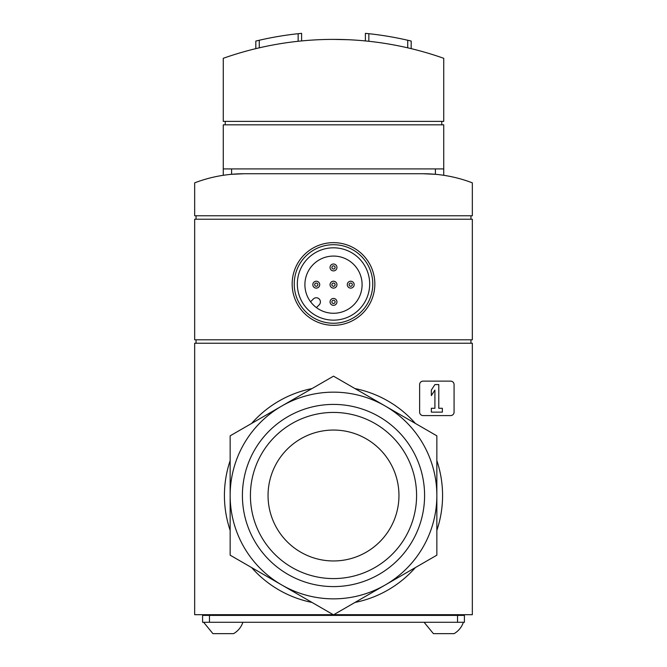 <?xml version="1.0" encoding="UTF-8"?>
<svg xmlns="http://www.w3.org/2000/svg" width="667" height="667" viewBox="0 0 667 667"><rect width="100%" height="100%" fill="white"/><g stroke="black" fill="none" stroke-linecap="round" stroke-linejoin="round"><path stroke-width="1" d="M368.843 41.279L368.843 33.7L365.391 33.35L368.843 33.7A330.724 330.724 0 0 1 407.729 40.245L411.18 41.062L411.18 48.641M255.82 48.641L255.82 41.062L259.271 40.245A330.724 330.724 0 0 1 298.157 33.7L301.609 33.35L301.609 40.929M443.738 58.304A330.724 330.724 0 0 0 223.262 58.304L223.262 121.377L443.738 121.377L443.738 58.304M333.492 39.386L347.966 39.703M194.664 219.218L194.664 339.795L472.336 339.795L472.336 219.218L194.664 219.218M362.098 284.676A28.598 28.598 0 0 0 319.201 259.905A28.598 28.598 0 0 0 319.201 309.438A28.598 28.598 0 0 0 362.098 284.676M310.572 301.751A28.598 28.598 0 0 0 316.416 307.604L319.201 304.819A4.135 4.135 0 0 0 319.201 298.974A4.135 4.135 0 0 0 313.348 298.974L310.572 301.751M374.837 283.984A41.337 41.337 0 0 0 312.831 248.182A41.337 41.337 0 0 0 312.831 319.785A41.337 41.337 0 0 0 374.837 283.984M372.77 283.984A39.27 39.27 0 0 0 313.865 249.975A39.27 39.27 0 0 0 313.865 317.992A39.27 39.27 0 0 0 372.77 283.984M369.676 283.984A36.176 36.176 0 0 0 315.416 252.66A36.176 36.176 0 0 0 315.416 315.308A36.176 36.176 0 0 0 369.676 283.984M336.943 267.45A3.443 3.443 0 0 0 331.774 264.465A3.443 3.443 0 0 0 331.774 270.427A3.443 3.443 0 0 0 336.943 267.45M335.101 267.45A1.601 1.601 0 0 0 332.7 266.058A1.601 1.601 0 0 0 332.7 268.834A1.601 1.601 0 0 0 335.101 267.45M319.718 284.676A3.443 3.443 0 0 0 314.549 281.691A3.443 3.443 0 0 0 314.549 287.652A3.443 3.443 0 0 0 319.718 284.676M317.876 284.676A1.601 1.601 0 0 0 315.474 283.283A1.601 1.601 0 0 0 315.474 286.06A1.601 1.601 0 0 0 317.876 284.676M336.943 301.893A3.443 3.443 0 0 0 331.774 298.916A3.443 3.443 0 0 0 331.774 304.877A3.443 3.443 0 0 0 336.943 301.893M335.101 301.893A1.601 1.601 0 0 0 332.7 300.509A1.601 1.601 0 0 0 332.7 303.285A1.601 1.601 0 0 0 335.101 301.893M354.169 284.676A3.443 3.443 0 0 0 348.999 281.691A3.443 3.443 0 0 0 348.999 287.652A3.443 3.443 0 0 0 354.169 284.676M352.326 284.676A1.601 1.601 0 0 0 349.925 283.283A1.601 1.601 0 0 0 349.925 286.06A1.601 1.601 0 0 0 352.326 284.676M336.943 284.676A3.443 3.443 0 0 0 331.774 281.691A3.443 3.443 0 0 0 331.774 287.652A3.443 3.443 0 0 0 336.943 284.676M335.101 284.676A1.601 1.601 0 0 0 332.7 283.283A1.601 1.601 0 0 0 332.7 286.06A1.601 1.601 0 0 0 335.101 284.676M196.048 339.795L196.048 343.238M470.952 339.795L470.952 343.238M333.742 614.699L472.336 614.699L472.336 343.238L194.664 343.238L194.664 614.699L333.258 614.699M281.824 406.003A103.352 103.352 0 0 0 281.824 585.009A103.352 103.352 0 0 1 281.824 406.003A103.352 103.352 0 0 1 436.852 495.506A103.352 103.352 0 0 1 385.176 585.009A103.352 103.352 0 0 0 436.852 495.506L436.852 435.834L333.5 376.171L230.148 435.834L230.148 555.177L333.5 614.841L385.176 585.009A103.352 103.352 0 0 1 281.824 585.009M436.852 530.373A109.071 109.071 0 0 0 436.852 460.639M415.374 423.437A109.071 109.071 0 0 0 354.977 388.569M312.023 388.569A109.071 109.071 0 0 0 251.626 423.437M230.148 460.639A109.071 109.071 0 0 0 230.148 530.373M251.626 567.575A109.071 109.071 0 0 0 312.023 602.443M354.977 602.443A109.071 109.071 0 0 0 415.374 567.575M419.626 384.576L419.626 412.139A3.443 3.443 0 0 0 423.07 415.583L450.634 415.583A3.443 3.443 0 0 0 454.077 412.139L454.077 384.576A3.443 3.443 0 0 0 450.634 381.132L423.07 381.132A3.443 3.443 0 0 0 419.626 384.576M196.048 215.775L196.048 219.218M470.952 215.775L470.952 219.218M435.401 168.918L435.401 174.295L423.07 173.745A137.802 137.802 0 0 1 472.336 182.85L472.336 215.775L194.664 215.775L194.664 182.85A137.802 137.802 0 0 1 243.93 173.745L231.599 174.295L231.599 168.918M441.746 121.377L441.746 124.821M225.254 121.377L225.254 124.821M443.738 168.918L443.738 124.821L223.262 124.821L223.262 168.918L443.738 168.918L443.738 175.304M223.262 168.918L223.262 175.304M423.07 173.745L243.93 173.745M365.391 33.35L365.391 40.929M411.18 41.062L407.729 40.245L407.729 47.824M301.609 33.35L298.157 33.7L298.157 41.279M434.917 408.279L431.341 408.279L431.341 412.139L442.363 412.139L442.363 408.279L438.778 408.279L438.778 384.576L434.917 384.576L431.341 390.087L431.341 395.598L434.917 390.087L434.917 408.279M424.587 495.506A91.087 91.087 0 0 0 287.952 416.617A91.087 91.087 0 0 0 287.952 574.387A91.087 91.087 0 0 0 424.587 495.506M398.958 495.506A65.458 65.458 0 0 0 300.775 438.819A65.458 65.458 0 0 0 300.775 552.193A65.458 65.458 0 0 0 398.958 495.506M416.583 495.506A83.083 83.083 0 0 0 291.963 423.553A83.083 83.083 0 0 0 291.963 567.459A83.083 83.083 0 0 0 416.583 495.506M385.176 585.009L436.852 555.177L436.852 495.506M209.48 615.391L202.593 615.391L202.593 622.278L209.48 622.278L209.48 615.391L464.407 615.391L464.407 622.278L209.48 622.278M212.923 614.699L212.923 615.391M203.627 622.278L212.923 633.65L233.592 633.65A20.71 20.71 0 0 0 242.896 622.278M433.408 614.699L433.408 615.391M424.104 622.278L433.408 633.65L454.077 633.65A20.71 20.71 0 0 0 463.373 622.278M259.271 40.245L259.271 47.824M457.52 622.278L457.52 615.391M233.592 614.699L233.592 615.391M454.077 614.699L454.077 615.391"/></g></svg>
